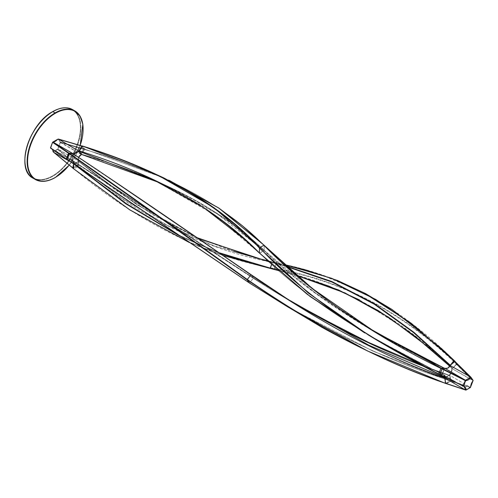 <?xml version="1.0" encoding="UTF-8"?>
<svg xmlns="http://www.w3.org/2000/svg" width="498" height="498" viewBox="0 0 498 498"><rect width="100%" height="100%" fill="white"/><g stroke="black" fill="none" stroke-linecap="round" stroke-linejoin="round"><path stroke-width="0.37" stroke-dasharray="2.49 1.87" d="M464.97 389.778L446.401 383.609L450.659 381.151L470.237 387.637L465.966 390.096L465.225 389.853L466.14 390.002M472.471 379.688L457.114 364.511L454.991 361.486L470.946 377.266L473.081 380.304L472.471 379.688L472.334 380.042L456.579 364.48L457.114 364.511L473.081 380.304L472.963 380.659L470.411 387.239L469.651 386.996L469.477 387.4L450.659 381.151L450.821 380.74L469.651 386.996L450.821 380.74L449.65 375.237L469.639 386.99L449.657 375.243C451.176 373.724 452.022 371.539 452.203 368.694L456.579 364.48L472.334 380.042L452.203 368.694L472.963 380.659L472.478 379.7M451.779 368.588C451.555 371.396 450.715 373.562 449.252 375.1L445 377.559C445.891 376.345 445.05 375.143 442.473 373.961L444.596 368.476C447.453 368.925 449.14 367.954 449.65 365.563L452.203 368.694C452.022 371.539 451.176 373.724 449.657 375.243L449.252 375.1C450.715 373.562 451.555 371.396 451.779 368.588L452.196 368.364L451.779 368.588M449.208 375.305L444.77 378.001L449.221 375.224L421.569 365.252L449.221 375.224L444.764 378.057L449.19 375.311M443.513 374.876L445.33 377.409L443.531 374.882L464.049 386.647L442.417 374.347L462.244 385.869L439.958 374.689L442.56 374.515L442.081 374.228L442.467 373.967C445.05 375.143 445.891 376.345 445 377.559L449.47 375.361L449.252 375.1L449.949 375.635C389.038 355.933 323.488 323.47 253.301 278.239L251.253 274.815L288.267 299.559M359.562 299.964L408.024 330.666L452.134 368.265L456.523 364.424L451.966 368.458L449.694 365.308L452.078 368.29L449.532 366.036L451.873 368.252L449.756 365.221L452.078 368.29L449.731 365.121L449.65 365.563M439.939 374.689L442.485 374.521L374.764 338.821L311.455 297.499L259.707 253.165C304.714 297.829 369.03 339.126 442.149 373.93C369.03 339.126 304.714 297.829 259.707 253.165L263.915 250.681C308.523 293.235 371.458 334.208 444.278 368.452L442.081 374.066L442.473 373.961L442.411 374.34L442.274 373.898L442.043 374.141L442.591 374.496L439.933 374.689M444.322 368.171L443.145 368.246L444.359 368.153M473.094 380.702L473.081 380.304M470.423 387.245L473.025 380.69M470.237 387.637L469.477 387.4L469.651 386.996L470.411 387.239L470.237 387.637L470.504 387.369M448.505 367.742L444.596 368.476L444.434 368.171L442.274 373.898L444.278 368.452C371.458 334.208 308.523 293.235 263.915 250.681L264.177 250.326C308.66 292.799 371.477 333.859 444.26 368.178L444.247 368.165M444.876 377.658L444.951 377.59C445.76 377.235 445.287 376.332 443.531 374.882M456.523 364.424L452.221 368.215C401.394 318.247 339.997 282.883 270.333 268.447L273.968 268.764C344.143 280.667 405.279 314.798 456.33 364.044L454.799 365.949L456.33 364.044L456.523 364.424M441.757 368.346L442.1 368.321M294.318 303.313L253.426 277.865L305.934 310.142M272.325 262.651L271.671 264.332L272.325 262.651L268.796 261.705L272.325 262.651L272.587 262.359L268.254 261.207L286.804 266.629L272.375 262.664L272.636 262.371L286.194 266.069L272.636 262.371L276.315 262.701L272.325 262.651M278.226 270.24L296.366 275.182L278.226 270.24M371.67 337.022L442.56 374.515M439.865 374.708L442.467 374.527L439.902 374.695M421.19 365.053L449.395 375.318M296.764 275.537L278.668 270.632L296.746 275.519M197.501 237.857L136.682 204.51L78.777 161.414L137.05 204.902L198.484 238.536L137.05 204.902L78.647 161.445L74.395 163.91L77.29 166.326L74.395 163.91L73.611 163.942L74.096 164.066L73.934 163.749L70.753 161.95L73.922 163.742L71.382 160.132L73.829 154.473C123.821 187.572 182.953 227.673 251.21 274.784L253.376 277.834L71.712 159.951L253.376 277.834L253.252 278.208L71.388 160.194L66.906 159.354L71.357 160.188L253.301 278.239C323.488 323.47 389.038 355.933 449.949 375.635L449.924 380.528C387.668 361.069 320.899 328.499 249.616 282.82L253.301 278.239L249.616 282.82L67.249 159.584L68.786 159.721L67.236 159.59M177.581 234.546L219.176 252.779L177.581 234.546M180.108 236.276L220.353 253.588L180.108 236.276M78.815 161.445L74.283 163.998L78.777 161.414M454.935 361.442L456.417 363.64C405.428 314.381 344.392 280.243 274.28 268.478L276.396 263.019C344.915 275.052 404.432 310.889 454.294 360.614L457.152 364.343L457.033 364.71L456.33 364.044L456.417 363.64L457.152 364.343L455.465 361.934M284.632 264.631L267.762 260.759M262.67 259.595L214.881 246.174L167.733 225.582L122.128 198.297L78.311 166.027L78.086 166.419L77.196 165.697L72.895 168.175L77.277 165.454L72.783 168.044L77.196 165.697L78.086 166.419C138.917 216.555 208.046 251.409 276.396 263.019L274.28 268.478C204.255 256.314 134.952 219.606 73.835 168.872L78.086 166.419L73.835 168.872L72.945 168.156L73.611 168.741M53.23 142.079L58.11 139.067L60.239 142.098L57.612 149.412L53.348 151.871L72.926 167.982L53.348 151.871L57.612 149.412L77.178 165.529L77.458 165.342L77.196 165.697L77.47 165.342L78.311 166.027L77.912 165.703L78.311 163.979L78.311 166.027L78.815 161.539L115.76 190.13L153.95 215.304L193.355 236.008L233.63 251.422M188.923 242.314L223.073 255.462L188.923 242.314M73.791 168.841L73.835 168.872C134.952 219.606 204.255 256.314 274.28 268.478L273.968 268.764L274.28 268.478C344.392 280.243 405.428 314.381 456.417 363.64L456.33 364.044C405.279 314.798 344.143 280.667 273.968 268.764L255.916 264.594L273.968 268.764L270.283 268.434L259.551 265.453M161.265 213.15L73.829 154.473L71.507 160.175L73.847 154.212L71.799 160.007L74.426 163.742L78.815 161.265L77.912 165.703L77.178 165.529L58.359 150.041L58.633 149.693L77.9 165.697L58.64 149.699L78.634 161.035L77.949 165.573L78.634 161.035L57.886 149.07L53.087 151.622C52.944 149.493 52.072 148.261 50.491 147.925L52.576 142.26M363.496 292.6L321.222 274.79L276.396 263.019C208.046 251.409 138.917 216.555 78.086 166.419L78.311 166.027L122.203 198.347L167.882 225.662L215.117 246.255L262.981 259.663M270.283 268.434L270.202 268.123M457.133 364.648L455.465 361.94M68.861 153.054L73.362 153.901L68.886 153.048M156.895 220.259L249.616 282.82C320.899 328.499 387.668 361.069 449.924 380.528L449.744 380.933L449.968 380.54L449.787 380.951L450.634 381.244L449.744 380.933L445.492 383.392L449.744 380.933L373.276 351.289L288.547 307.397L373.276 351.289L449.787 380.951L449.968 380.54L450.815 380.833L449.968 380.54L449.968 375.747L450.802 381.038L446.401 383.609M446.133 383.609L450.796 381.038L449.949 375.635L450.796 381.038L446.382 383.697L367.885 351.14L285.485 305.461M445.579 383.087L445.467 382.414M68.537 153.278L66.551 159.111L68.568 153.272M253.376 277.834L253.301 278.239L253.376 277.834M449.924 375.536L450.839 380.858L446.42 383.697M66.415 159.011L51.244 148.578L71.382 160.132L51.244 148.578M378.312 333.641L315.657 293.154L264.177 250.326L259.67 253.133L212.372 213.518L155.557 180.961L160.848 183.382L217.022 213.76L263.878 250.65C218.821 207.286 154.585 175.726 81.435 154.392L81.099 154.112C154.536 175.383 219.064 206.844 264.139 250.295L264.139 245.383L264.139 250.295C219.064 206.844 154.536 175.383 81.099 154.112L84.803 149.549C157.617 170.727 221.293 201.466 264.139 245.383C221.293 201.466 157.617 170.727 84.803 149.549L81.155 154.007L83.757 149.226L84.753 149.531L83.757 149.226L81.666 145.783L82.712 146.101L84.834 149.126L82.581 146.063M158.177 182.2L160.848 183.382L158.177 182.2M244.948 239.675L259.408 252.972M372.143 329.993L441.184 368.14M438.782 374.172L442.423 374.521L438.782 374.172L364.71 332.919M81.666 145.783L83.67 149.114L81.666 145.783L83.795 148.809L84.784 149.114L83.795 148.809L81.099 154.112L83.795 148.809L81.51 145.808L83.639 148.883L60.457 142.079L58.328 139.048L81.417 145.808M163.599 177.817L84.834 149.126L84.753 149.537L84.834 149.126L84.803 149.549L84.834 149.126L163.599 177.817L169.09 180.313M81.018 154.218L61.329 142.752L61.354 142.328L83.639 148.883L83.62 149.313L61.335 142.752L83.62 149.313L81.006 154.212M69.21 165.112A39.255 22.665 120 0 0 80.147 145.416A39.255 22.665 -60 0 1 69.21 165.112M33.098 178.197A39.572 22.846 120 0 0 72.671 155.351A39.572 22.846 120 0 0 72.671 109.653A39.572 22.846 -60 0 1 72.671 155.351A39.572 22.846 -60 0 1 33.098 178.197M74.905 110.948A39.572 22.846 -60 0 1 80.975 142.658A39.572 22.846 -60 0 1 55.122 177.531A39.572 22.846 120 0 0 83.104 129.194M52.657 111.745A39.255 22.665 -60 0 1 76.698 145.945A39.255 22.665 -60 0 1 28.616 173.702A39.255 22.665 -60 0 1 52.657 111.745A39.255 22.665 120 0 1 80.415 127.731A39.255 22.665 120 0 1 52.732 175.806A39.255 22.665 120 0 1 24.9 159.951M53.087 151.622L53.348 151.871L57.886 149.07L60.439 142.49L57.886 149.07L60.439 142.49L58.328 139.048L60.439 142.49L81.168 154.48C78.522 155.899 77.676 158.084 78.622 161.028L78.622 161.028C77.676 158.084 78.522 155.899 81.168 154.48L81.174 154.629M50.479 147.925L52.688 149.755M52.551 149.506L50.622 148.161L52.551 149.506M78.584 161.097L78.522 157.324L78.584 161.097M71.388 160.132L73.922 163.742L74.333 163.556L71.805 159.958L71.395 160.138M58.633 149.693L58.359 150.041L57.612 149.412L57.886 149.07L58.633 149.693M60.439 142.49L60.457 142.079L61.391 142.546L60.439 142.49M78.815 161.265L73.934 163.749L74.096 164.066L78.815 161.265M78.609 157.38L78.311 159.204L78.833 161.439L78.311 163.979M66.931 159.366L71.693 160.144L73.941 154.442M449.532 366.036L451.885 368.271M78.802 161.427L107.076 183.7L151.436 213.754L197.457 237.826M188.991 242.358L209.278 250.656L223.085 255.468M255.885 264.581L258.549 265.216M288.547 307.397L291.641 309.233M69.259 165.149L80.209 145.435M73.947 154.424L71.482 160.082L51.543 148.491L52.502 149.468"/><path stroke-width="0.75" d="M464.36 380.117L442.075 368.943L439.946 374.421L463.121 386.05L465.257 380.553L464.36 380.117L464.603 379.812L441.745 368.346L442.075 368.943L465.257 380.553L463.121 386.05L463.489 386.168C465.107 386.504 465.991 387.761 466.14 389.946L470.411 387.481L473.063 380.64L470.934 377.602C469.172 379.607 467.398 380.628 465.618 380.671L463.489 386.168L465.618 380.671L465.257 380.553L470.604 377.303L469.994 376.7L470.317 376.631L454.991 361.486L469.988 376.7L454.63 361.523L449.837 365.345L470 376.7L449.85 365.351C449.377 367.785 447.683 368.763 444.764 368.283L441.745 368.346L464.597 379.812L444.764 368.283L465.499 380.254L464.615 379.825L464.36 380.117M446.202 383.603L464.951 389.704L445.66 383.385M466.14 390.002L470.411 387.481L466.14 389.946C465.991 387.761 465.107 386.504 463.489 386.168L439.902 374.695M470.946 377.266L470.087 376.644L470.604 377.303L465.499 380.254L465.257 380.553L465.618 380.671L465.499 380.254L465.618 380.671C467.398 380.628 469.172 379.607 470.934 377.602L473.063 380.64L470.984 377.322M445 377.559L444.77 378.094L445.33 377.409L444.77 378.094L445.635 383.286L464.939 389.704L444.957 377.957L464.964 389.716L465.698 389.959L464.049 386.647L465.698 389.959L464.983 389.797L465.966 390.096M443.556 368.221L444.764 368.283C447.683 368.763 449.377 367.785 449.85 365.351L450.292 365.258L413.819 332.247L374.446 303.78L331.799 281.501L286.194 266.069L331.799 281.501L374.446 303.78L413.819 332.247L450.292 365.258L453.946 360.664L416.409 327.541L375.828 299.479L331.799 278.345L284.632 264.631L331.799 278.345L375.828 299.479L416.409 327.541L453.983 360.701L450.391 365.171L454.68 361.367L453.983 360.701L455.029 361.318L453.983 360.701M473.081 380.304L470.934 377.254L454.973 361.467M466.14 389.946L465.698 389.959L466.14 389.946M473.025 380.69L470.423 387.245M473.094 380.702C471.662 382.427 470.797 384.649 470.504 387.369L470.237 387.637M462.219 385.857L463.14 386.33L462.231 385.869M449.644 365.345L448.505 367.742M449.762 365.053L449.632 365.495C449.121 367.785 447.49 368.713 444.739 368.265L444.695 368.283M445.629 383.329L444.845 377.689M445.648 383.367L444.764 378.044L445.579 383.087M439.342 374.452L439.79 374.421L438.744 373.892C365.955 337.681 302.417 293.801 259.67 247.705C217.34 201.373 155.183 168.635 82.712 146.101L158.333 175.396L214.115 207.784L259.67 247.705L263.909 245.259C306.245 289.226 368.402 332.757 440.873 368.408L442.666 368.271L440.979 368.234L441.919 368.937L440.873 368.408L438.744 373.892L440.873 368.408C368.402 332.757 306.245 289.226 263.909 245.259L259.67 247.705C302.417 293.801 365.955 337.681 438.744 373.892L439.79 374.421L442.174 368.638L441.645 368.371L444.322 368.171M294.318 303.313L359.575 338.559L421.569 365.252L359.575 338.559L294.318 303.313L288.236 299.535L368.676 345.158L444.44 377.571M271.671 264.332L270.202 268.123L278.226 270.24L270.333 268.447L278.662 270.626L270.283 268.434L271.671 264.332M296.366 275.182L338.696 290.017L378.362 310.64L415.208 336.393L449.532 366.036L415.208 336.393L378.362 310.64L338.696 290.017L296.366 275.182M449.688 365.152L413.452 332.471L374.353 304.241L332.029 282.073L286.804 266.629L331.929 282.03L374.16 304.122L413.191 332.253L449.364 364.835M444.82 377.714L368.875 345.257L288.23 299.535L250.998 274.927C319.399 322.492 383.989 356.904 444.77 378.169L444.764 378.15M445.243 381.038L444.77 378.169C383.989 356.904 319.399 322.492 250.998 274.927L247.263 279.478C316.989 327.634 382.993 362.227 445.268 383.255L445.268 381.219L445.268 383.255L445.679 383.398L445.293 383.373L446.42 383.697L445.355 383.41M296.746 275.519L328.879 286.113L359.562 299.964M368.601 335.148L308.306 293.011L259.439 248.097L259.439 253.009L310.148 296.515L371.67 337.022M268.796 261.705L198.484 238.536L268.796 261.705M77.29 166.326L126.293 203.62L177.581 234.546L126.293 203.62L77.29 166.326M219.176 252.779L270.153 268.105L219.176 252.779M270.283 268.434L270.202 268.123M73.741 163.948L125.633 203.688L180.108 236.276L125.739 203.763L73.941 164.116M252.268 263.585L220.353 253.588L252.305 263.598L269.978 268.354M233.63 251.422L268.254 261.207L255.499 257.79L197.501 237.857M454.998 361.287L450.292 365.258L454.935 361.442M267.762 260.759L255.53 257.796M73.611 168.741L129.773 209.807L188.923 242.314L129.773 209.807L73.611 168.741L73.611 163.942L73.611 168.741L73.175 168.386L73.611 168.741M223.073 255.462L255.885 264.581M188.991 242.358L129.835 209.901L72.789 168.175L73.629 163.854L72.77 168.056L73.175 168.386L72.895 168.175M454.325 360.645L410.937 323.065L363.496 292.6M72.764 167.901L53.94 152.413L72.764 167.901L73.604 163.798L72.789 168.175M455.465 361.934L454.313 360.627M52.688 149.755L53.081 151.666L53.927 152.407L70.753 161.95L54.083 152.506M72.77 168L53.952 152.519L53.174 151.79L52.551 149.506L53.087 151.622M251.16 274.753L161.265 213.15M73.772 154.187L73.293 153.87C123.317 187.105 182.536 227.449 250.948 274.896C182.536 227.449 123.317 187.105 73.293 153.87L73.156 153.845M73.194 153.851L69.602 153.527L73.2 153.851L68.886 153.048L73.293 153.87M291.641 309.233L247.189 279.882L249.305 282.895L288.547 307.397L249.305 282.895L247.189 279.882C178.558 230.736 119.259 188.711 69.29 153.801L67.162 159.279L249.405 282.951M445.467 382.414L445.268 381.207M68.568 153.272L68.905 153.054L68.556 153.297L69.253 153.776L68.556 153.297L66.427 158.781L67.162 159.279L69.602 153.527L68.905 153.054L69.639 153.552C119.564 188.35 178.776 230.325 247.263 279.478L250.998 274.927M285.503 305.467L321.932 327.317C360.073 348.401 396.576 365.383 431.442 378.256L445.268 383.255C382.993 362.227 316.989 327.634 247.263 279.478L247.189 279.882L285.503 305.467L367.555 350.984L444.87 383.161M69.29 153.801L69.639 153.552L69.29 153.801C119.259 188.711 178.558 230.736 247.189 279.882L247.263 279.478C178.776 230.325 119.564 188.35 69.639 153.552L69.29 153.801M249.305 282.895L156.895 220.259M66.446 159.049L68.861 153.054M66.439 158.756L67.249 159.584M288.547 307.397L249.342 282.932L67.236 159.59M68.886 153.048L73.355 153.894L96.456 169.27L251.21 274.784M66.427 158.781L68.537 153.278M73.387 153.919L53.591 142.515L68.954 153.079L53.597 142.521L53.236 142.758L68.593 153.316L52.639 142.328L50.503 147.825L66.415 159.011M51.163 148.541L50.503 147.825L52.576 142.26L58.328 139.048L52.583 142.26L50.479 147.925M259.439 253.009L259.439 248.097C216.991 201.696 154.859 168.803 82.4 146.188L79.325 150.956C152.145 173.64 214.881 207.193 259.408 252.972C214.881 207.193 152.145 173.64 79.325 150.956L79.307 151.38L155.575 180.967L79.307 151.38L81.435 154.392L158.177 182.2L81.541 154.43M79.307 151.38L81.479 154.43M79.275 151.311L81.504 154.436M364.71 332.919L307.254 294.33L259.458 253.109L245.184 240.017C233.456 229.267 220.732 219.213 207.025 209.863C191.157 199.206 174.007 189.576 155.575 180.967L203.8 207.685L244.948 239.675M439.921 374.67L442.131 368.819L439.902 374.639L438.75 374.166C414.28 361.778 390.911 348.781 368.638 335.166L438.196 373.874M264.133 245.309L312.501 288.678L372.143 329.993L312.489 288.666L264.096 245.253L218.765 208.04L163.599 177.817L218.765 208.04L264.096 245.253L298.856 277.342L318.739 293.552C335.129 306.152 352.92 318.29 372.118 329.975L378.312 333.641L444.228 368.165M442.803 368.271L443.145 368.246M442.1 368.321L442.716 368.277M81.423 145.814L82.712 146.101L81.442 145.833L82.4 146.188L81.933 146.045L80.869 148.099L82.4 146.188C154.859 168.803 216.991 201.696 259.439 248.097L259.67 247.705L259.439 248.097L308.318 293.017L368.638 335.166M441.184 368.14L372.118 329.975M81.51 145.858L59.15 139.259L81.392 145.833M163.599 177.817L158.333 175.396C134.51 164.303 109.28 154.523 82.656 146.063L82.624 146.057M439.79 374.421L442.037 368.974L439.79 374.421M442.037 368.974L442.174 368.638L442.037 368.974M59.212 139.291L58.328 139.048M66.937 159.379L50.566 148.136L52.576 142.26L52.975 142.086L73.729 154.069C74.19 153.135 75.889 152.151 78.815 151.137L58.976 139.403L78.821 151.149L81.84 146.138L59.15 139.259M55.346 177.4A39.255 22.665 120 0 0 69.21 165.112A39.255 22.665 -60 0 1 55.346 177.4A39.255 22.665 -60 0 1 27.919 156.229A39.255 22.665 -60 0 1 63.825 109.934A39.255 22.665 -60 0 1 80.147 145.416A39.255 22.665 120 0 0 63.825 109.934A39.255 22.665 120 0 0 27.919 156.229A39.255 22.665 120 0 0 55.346 177.4L55.122 177.531A39.572 22.846 -60 0 1 35.333 179.492A39.572 22.846 -60 0 1 29.27 147.782A39.572 22.846 -60 0 1 55.122 112.909A39.572 22.846 -60 0 1 74.905 110.948A39.572 22.846 120 0 0 55.122 112.909L52.881 111.614A39.572 22.846 120 0 0 27.029 146.487A39.572 22.846 120 0 0 33.098 178.197A39.572 22.846 -60 0 1 27.029 146.487A39.572 22.846 -60 0 1 52.881 111.614L55.122 112.909A39.572 22.846 120 0 0 29.27 147.782A39.572 22.846 120 0 0 35.333 179.492A39.572 22.846 120 0 0 55.122 177.531L55.346 177.4M69.259 165.149L55.278 177.549C47.584 181.87 40.936 182.517 35.333 179.492L33.098 178.197C15.089 169.799 28.816 123.958 52.726 111.602L52.726 111.602C60.42 107.275 67.068 106.628 72.671 109.653A39.572 22.846 120 0 0 52.881 111.614A39.572 22.846 -60 0 1 72.671 109.653L74.905 110.948A39.572 22.846 120 0 1 83.104 129.194M52.657 111.745A39.255 22.665 120 0 0 24.9 159.951M58.148 139.054L52.744 142.104M52.502 149.468L53.305 151.896M81.467 154.467L79.182 151.019L81.94 146.051L79.182 151.485L79.182 151.019L78.821 151.149L81.479 154.473L78.522 157.324L81.311 154.511L78.983 151.56C76.113 152.6 74.432 153.571 73.928 154.48C74.432 153.571 76.113 152.6 78.983 151.56L78.815 151.137C75.889 152.151 74.19 153.135 73.729 154.069L73.847 154.212M81.504 154.374L81.174 154.492L81.504 154.374M52.975 142.086L52.639 142.328L53.236 142.758L53.597 142.521L52.975 142.086M51.244 148.578L50.622 148.161M81.541 154.424L81.186 154.567M446.252 383.628L465.823 390.121L470.504 387.369M444.745 378.069L445.162 377.322M444.421 368.165L444.745 368.265M251.235 274.796L288.23 299.535M421.19 365.053L375.255 345.867L305.934 310.142M296.764 275.537L345.021 292.961L388.353 317.045L428.292 347.075L449.532 366.036M444.284 368.184C421.358 357.141 399.365 345.631 378.312 333.641M270.314 268.441L252.305 263.598M197.457 237.826L255.499 257.79M454.276 360.596L441.309 348.419L392.088 309.544L365.532 293.577L337.576 280.536L306.114 270.034L284.632 264.625M455.035 361.324L455.465 361.94M264.102 245.259L242.451 225.88L218.809 208.033L169.09 180.313M81.46 145.814L57.949 139.104C55.62 141.351 53.933 142.341 52.881 142.061L52.576 142.26M80.209 145.435L82.836 124.245L80.103 116.19L74.905 110.948M53.199 151.896L53.952 152.519M81.174 154.629L79.63 155.718L78.609 157.38"/></g></svg>
